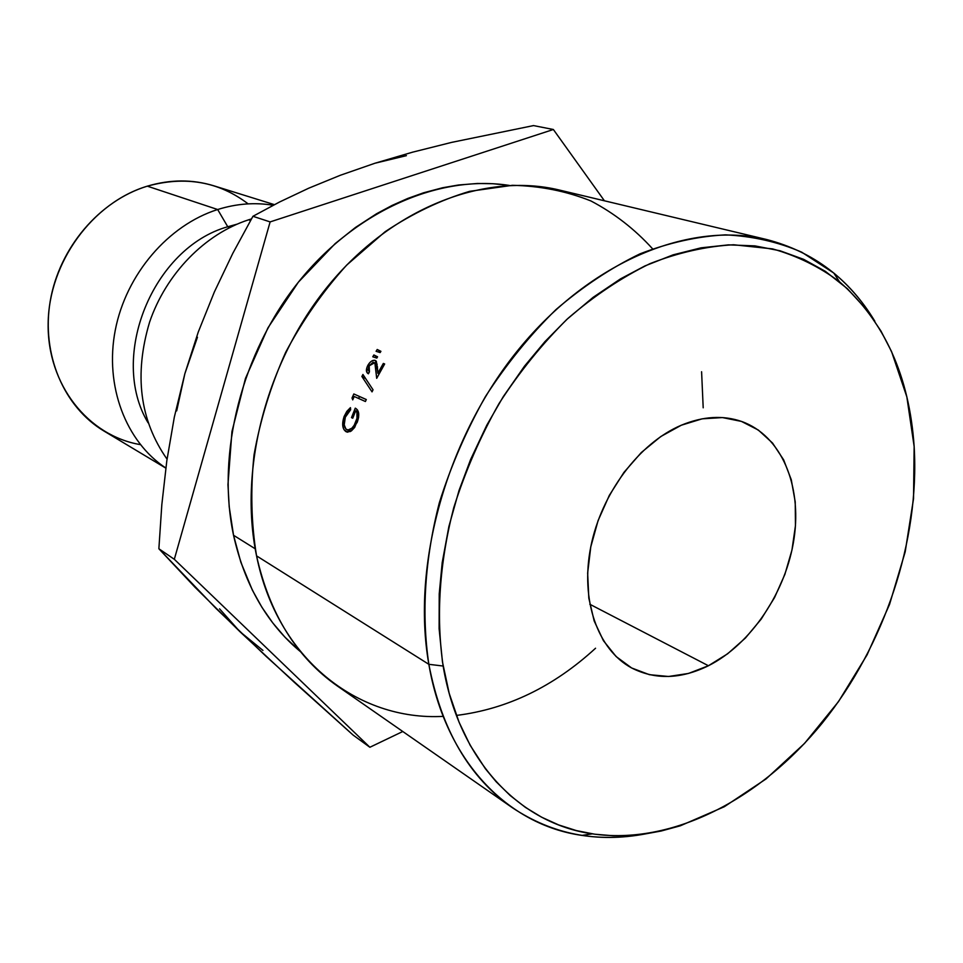 <?xml version="1.0" encoding="UTF-8"?>
<svg xmlns="http://www.w3.org/2000/svg" width="963" height="963" viewBox="0 0 963 963"><rect width="100%" height="100%" fill="white"/><g stroke="black" fill="none" stroke-linecap="round" stroke-linejoin="round"><path stroke-width="1.44" d="M274.395 204.65L213.87 185.811C192.431 179.238 170.246 179.359 147.315 186.16C185.269 175.711 218.878 181.61 248.129 203.867M766.813 239.558L559.347 190.036C486.64 172.425 395.974 205.974 331.79 281.497C267.69 356.996 238.078 467.368 256.555 555.868L428.848 664.314L443.136 666.035C435.89 615.983 439.429 563.223 453.729 507.766C465.165 471.557 480.236 436.877 498.918 403.714C519.406 371.995 542.374 343.598 567.797 318.536C594.219 295.785 621.592 277.488 649.929 263.669C678.361 252.571 706.24 246.275 733.577 244.758L772.567 248.887C797.099 255.833 819.405 266.799 839.495 281.774C884.491 321.281 909.373 376.196 914.152 446.519L906.845 396.9L891.545 351.543L880.94 331.007L866.483 309.641L847.368 288.671L825.363 271.337L803.66 259.336L780.078 250.777L754.92 245.89L728.497 244.867L701.076 247.828L673.125 254.846L644.921 265.932L620.473 278.897L593.076 297.374L566.75 319.499L544.914 341.648L524.51 366.145L503.276 396.648L486.784 425.213L470.642 459.435L459.038 490.444L448.902 526.448L442.198 562.633L439.224 593.87L439.116 628.707L442.474 661.99L449.191 693.336L459.086 722.262L470.173 745.29L485.4 768.751L496.15 781.739L510.221 795.546L525.425 807.391L541.591 817.178L558.648 824.93L576.356 830.588L594.665 834.199L613.383 835.764L629.2 835.535L645.174 833.946L661.16 831.021L680.335 825.797L724.308 806.729L766.115 778.886L804.526 743.424L838.484 701.63L867.085 654.84L889.535 604.439L905.184 551.895L913.526 498.738L914.152 446.519C919.821 540.761 884.528 645.692 822.414 722.876C760.108 799.567 671.957 845.43 592.317 833.85C520.008 823.582 459.002 761.119 443.136 666.035L428.848 664.314C411.213 564.583 446.844 437.058 518.937 348.979C591.113 260.817 690.098 220.876 766.813 239.558C813.326 251.704 849.33 278.933 874.849 321.245C863.558 302.502 849.86 286.42 833.765 273.023L801.746 252.198C778.128 241.93 752.717 236.152 725.488 234.864C697.537 236.308 669.02 242.64 639.938 253.871C610.951 267.895 582.94 286.493 555.904 309.653C529.891 335.196 506.418 364.146 485.472 396.515C466.381 430.353 450.997 465.755 439.345 502.722C424.803 559.359 421.3 613.214 428.848 664.314L256.555 555.868C251.235 523.523 250.392 489.878 254.027 454.921C260.263 419.82 270.808 385.645 285.65 352.374C302.731 320.27 323.074 291.187 346.68 265.102L385.116 231.722C412.561 213.437 440.741 199.967 469.655 191.336L512.376 185.317C540.231 185.919 566.425 191.131 590.969 200.978C614.213 213.22 634.737 229.158 652.553 248.779M708.431 665.746C680.853 679.264 655.213 679.986 631.523 667.901C597.722 649.64 580.135 600.238 590.788 546.779C601.357 493.357 639.215 443.028 681.323 425.213L702.183 418.821L722.491 417.581L741.438 421.409L758.314 430.04L772.543 443.04L783.641 459.833L791.273 479.718L795.233 501.94L795.45 525.678L791.947 550.09L784.893 574.345L774.541 597.602L761.227 619.077L745.41 638.036L727.619 653.793L708.431 665.746L688.521 673.438L668.587 676.483L649.387 674.678L631.644 667.973L616.103 656.525L603.416 640.684L594.171 620.966L588.814 598.143L587.647 573.105L590.776 546.888L598.083 520.61L609.302 495.415L623.94 472.388L641.346 452.49L660.75 436.564L681.323 425.213C702.954 416.257 723.129 415.041 741.823 421.541C781.125 435.649 801.914 484.858 794.114 538.124C786.374 591.426 751.333 644.066 708.431 665.746L589.801 604.246L708.431 665.746M300.396 651.626L284.867 637.085L272.77 622.917L261.888 607.232L252.378 590.175L240.834 562.187L233.54 535.272L255.195 548.778L233.54 535.272L229.206 506.791L227.966 484.654L231.951 431.544L245.469 378.411L267.979 327.805L298.386 282.159L335.196 243.579L355.431 227.485L376.557 213.75L392.061 205.444L407.758 198.45L423.648 192.769L442.727 187.725L458.569 184.992L477.419 183.488L492.815 183.704L509.403 185.438C439.549 174.556 356.466 210.127 298.999 281.401C241.629 352.699 216.206 453.537 233.54 535.272C244.71 585.083 267.064 623.928 300.6 651.782M350.448 407.638L350.652 409.769L347.643 412.922L345.32 417.208L344.212 424.876L345.873 429.004L348.016 429.992L351.856 428.21L354.191 425.261L356.984 418.291L356.912 412.501L355.72 410.744L352.759 418.219L351.495 417.629L355.275 408.156L357.466 409.949L358.681 413.211L358.561 417.593L354.685 427.403L351.314 430.967L347.366 432.134L343.972 429.63L342.78 425.983L344.08 416.558L346.824 411.37L350.448 407.638L344.08 416.558C341.684 424.165 342.395 429.233 346.186 431.761L351.314 430.967L357.249 422.239C359.753 414.957 359.091 410.262 355.275 408.156L351.495 417.629L352.759 418.219L355.72 410.744C357.887 412.958 357.983 416.534 356.033 421.469C353.722 427.223 350.929 430.052 347.655 429.943L346.836 429.703C343.755 427.355 343.249 423.19 345.32 417.208L350.652 409.769L350.448 407.638M377.568 356.804L376.798 358.104L372.777 356.791L373.873 354.95L377.568 356.804L373.873 354.95L372.777 356.791L376.798 358.104L377.568 356.804M352.025 398.02L353.83 393.963L366.301 399.525L365.41 401.511L354.215 396.491L352.723 399.874L352.025 398.02L352.723 399.874L354.215 396.491L365.41 401.511L359.909 399.031L365.422 401.499L366.301 399.525L353.83 393.963L352.025 398.02L353.289 398.574L352.025 398.02M362.931 374.475L373.042 389.798L372.031 391.869L361.883 376.485L362.931 374.475L361.883 376.485L372.031 391.869L373.042 389.798L362.931 374.475M369.407 371.899L368.384 373.8L367.059 372.609L366.783 367.95L369.563 362.858L371.537 361.149L374.463 360.246L376.364 361.33L377.833 373.211L383.346 363.436L384.658 363.978L376.689 378.327L375.209 363.183L373.078 362.281L369.178 365.808L368.095 369.599L369.407 371.899L369.178 365.808L374.848 362.69L376.689 378.327L384.658 363.978L383.346 363.436L377.833 373.211L377.376 366.53L375.269 360.439C372.705 359.801 370.274 361.378 367.95 365.17C365.892 369.238 365.892 372.019 367.938 373.524L369.407 371.899M380.915 351.326L380.132 352.59L376.088 351.302L377.219 349.485L380.915 351.326L377.219 349.485L376.088 351.302L380.132 352.59L380.915 351.326M248.623 219.805L250.573 220.455L248.623 219.805C204.999 233.925 166.045 273.697 149.578 322.184C133.953 374.547 139.779 420.205 167.044 459.158C139.779 420.205 133.953 374.547 149.578 322.184C166.045 273.697 204.999 233.925 248.623 219.805L251.451 218.926M227.75 226.75L229.868 227.485L227.75 226.75L236.982 224.186L227.75 226.75L217.662 209.525L227.75 226.75C152.792 247.768 108.542 357.068 148.061 422.769C108.542 357.068 152.792 247.768 227.75 226.75M273.179 205.275C254.99 202.23 236.489 203.638 217.662 209.525C236.489 203.638 254.99 202.23 273.179 205.275M140.333 444.617C88.151 435.818 47.199 384.706 48.15 323.544C48.764 262.442 92.448 202.579 147.315 186.16L217.662 209.525L147.315 186.16C99.526 200.665 59.237 247.828 50.22 301.154C41.144 354.492 64.015 407.253 104.052 431.087L165.817 468.126M406.41 155.645L374.992 163.228M197.451 337.219L184.872 373.656L176.674 410.9M219.552 608.821L239.907 631.656L262.959 650.422M165.829 468.018C125.9 441.716 104.425 385.994 115.283 330.116C126.081 274.25 168.356 225.077 217.662 209.525C168.356 225.077 126.081 274.25 115.283 330.116C104.425 385.994 125.9 441.716 165.829 468.018M266.366 656.61L216.181 608.592L158.871 548.754L161.832 504.612L166.804 460.868L174.303 417.232L184.872 373.656L198.27 332.018L214.388 291.909L232.793 253.353L252.944 216.29L279.607 201.977L308.714 188.206L340.312 175.278L375.016 163.216L412.561 152.178L451.659 142.38L533.514 125.587L553.364 129.499L270.122 221.911L174.315 559.298L369.876 747.264L402.775 731.507L369.876 747.264L353.132 735.094L294.245 682.249L239.907 631.656L194.899 587.153L158.871 548.754L174.315 559.298L369.876 747.264L353.132 735.094L266.366 656.61M604.427 200.798L553.364 129.499L270.122 221.911L174.315 559.298L158.871 548.754L161.832 504.612L166.804 460.868L174.303 417.232L184.872 373.656L198.27 332.018L214.388 291.909L232.793 253.353L252.944 216.29L270.122 221.911L252.944 216.29L279.607 201.977L308.714 188.206L340.312 175.278L375.016 163.216L412.561 152.178L451.659 142.38L533.514 125.587L553.364 129.499L604.427 200.798M443.185 716.376C357.803 720.998 277.175 658.993 256.555 555.868C269.604 613.949 296.508 657.32 337.303 685.969L512.412 807.752C469.282 777.502 441.427 729.689 428.848 664.314C445.339 761.372 508.007 824.99 581.965 835.403C602.682 838.484 623.807 837.991 645.306 833.922C596.747 843.082 552.449 834.355 512.412 807.752M380.541 351.94L377.219 349.485L380.541 351.94M369.13 365.916L367.95 365.17L369.13 365.916M376.1 361.005L375.269 360.439L376.1 361.005M379.037 373.945L377.833 373.211L379.037 373.945M384.514 364.219L383.346 363.436L384.514 364.219M377.532 368.925L375.907 367.902L377.532 368.925M365.615 378.555L361.883 376.485L365.615 378.555M359.5 396.551L366.277 399.573L359.5 396.551L358.633 398.465L359.5 396.551M377.267 357.333L373.873 354.95L377.267 357.333M357.369 421.914L356.033 421.469L357.369 421.914M358.332 411.743L355.72 410.744L358.332 411.743M352.807 418.086L351.495 417.629L352.807 418.086M347.655 432.17L346.186 431.761L347.655 432.17M350.195 431.629L349.569 430.509L350.195 431.629M345.404 417.003L344.08 416.558L345.404 417.003M701.594 371.742L703.195 407.806M595.543 648.243C553.593 686.715 507.212 709.117 456.39 715.425M833.765 273.023L839.495 281.774M377.171 364.219L374.776 362.642M351.278 430.991L347.631 429.943M581.965 835.403L592.317 833.85"/></g></svg>
